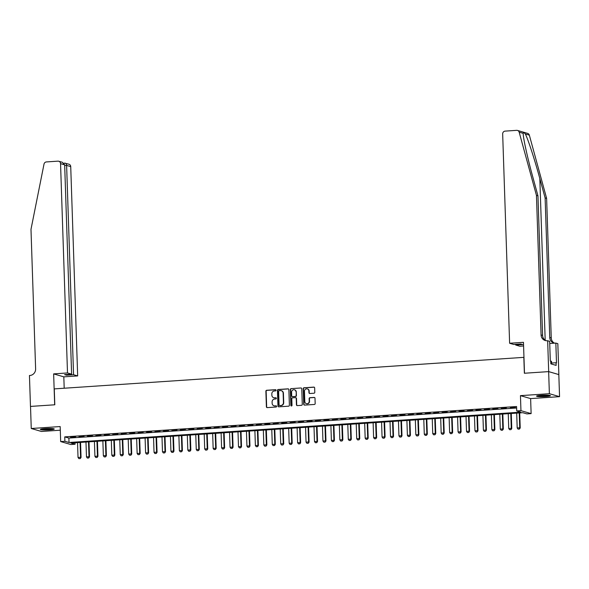 <?xml version="1.0" encoding="UTF-8"?>
<svg xmlns="http://www.w3.org/2000/svg" width="589" height="589" viewBox="0 0 589 589"><rect width="100%" height="100%" fill="white"/><g stroke="black" fill="none" stroke-linecap="round" stroke-linejoin="round"><path stroke-width="0.88" d="M276.079 390.257A0.611 0.582 -73.8 0 0 275.483 389.69L266.67 390.279A0.869 0.825 -73.8 0 0 265.875 391.199L266.39 406.808A0.869 0.825 -73.8 0 0 267.244 407.617L276.057 407.028A0.611 0.582 -73.8 0 0 276.204 405.836A0.611 0.582 -73.8 0 0 276.013 405.814L274.872 405.887A2.79 2.643 -73.8 0 1 272.133 403.296L272.089 401.992A2.79 2.643 -73.8 0 1 274.651 399.04L275.785 398.959A0.611 0.582 -73.8 0 0 275.939 397.766A0.611 0.582 -73.8 0 0 275.748 397.752L274.607 397.825A2.79 2.643 -73.8 0 1 271.86 395.226L271.816 393.931A2.79 2.643 -73.8 0 1 274.378 390.978L275.519 390.897A0.611 0.582 -73.8 0 0 276.079 390.257M275.799 389.763A0.611 0.582 -73.8 0 0 275.755 389.763L266.95 390.36A0.869 0.825 -73.8 0 0 266.147 391.28L266.662 406.889A0.869 0.825 -73.8 0 0 267.111 407.617M276.337 405.887A0.611 0.582 -73.8 0 0 276.293 405.895L274.872 405.887M276.072 397.825A0.611 0.582 -73.8 0 0 276.02 397.833L274.607 397.825M541.343 395.293A6.928 0.729 178.1 0 0 536.557 396.147A6.928 0.729 178.1 0 0 545.628 396.544A6.928 0.729 178.1 0 0 550.413 395.69A6.928 0.729 178.1 0 0 541.343 395.293M45.169 428.623A6.928 0.729 178.1 0 0 40.391 429.477A6.928 0.729 178.1 0 0 49.461 429.874A6.928 0.729 178.1 0 0 54.247 429.013A6.928 0.729 178.1 0 0 45.169 428.623M314.003 393.224A0.869 0.825 -73.8 0 0 314.798 392.303L314.659 387.923A0.869 0.825 -73.8 0 0 313.797 387.113L304.02 387.768A0.869 0.825 -73.8 0 0 303.217 388.696L303.733 404.297A0.869 0.825 -73.8 0 0 304.594 405.107L314.371 404.452A0.869 0.825 -73.8 0 0 315.174 403.531L314.997 398.238A0.869 0.825 -73.8 0 0 314.143 397.428L309.954 397.708A0.869 0.825 -73.8 0 0 309.151 398.635L309.24 401.256A2.334 2.209 -73.8 0 1 306.368 403.642A2.334 2.209 -73.8 0 1 304.808 401.551L304.469 391.28A2.334 2.209 -73.8 0 1 307.333 388.895A2.334 2.209 -73.8 0 1 308.901 390.986L308.96 392.694A0.869 0.825 -73.8 0 0 309.814 393.504L314.003 393.224M516.73 410.938L520.948 410.658L531.123 413.618L526.897 413.905L522.774 412.705L70.945 443.053L75.068 444.253L70.849 444.54L60.674 441.573L64.893 441.286L69.023 442.494L520.853 412.138L516.73 410.938L516.582 406.52L64.753 436.876L64.893 441.286M60.674 441.573L60.174 426.561L31.254 428.498L30.518 406.417L54.799 404.79L54.269 388.895L523.835 357.354L524.365 373.249L548.646 371.615L549.375 393.695L520.455 395.639L520.948 410.658M288.875 389.653A0.869 0.825 -73.8 0 0 288.021 388.843L278.236 389.498A0.869 0.825 -73.8 0 0 277.434 390.426L277.956 406.027A0.869 0.825 -73.8 0 0 278.811 406.837L288.595 406.182A0.869 0.825 -73.8 0 0 289.39 405.261L288.875 389.653M291.128 388.637L300.905 387.982A0.869 0.825 -73.8 0 1 301.767 388.792L302.282 404.393A0.869 0.825 -73.8 0 1 301.487 405.32L297.298 405.6A0.869 0.825 -73.8 0 1 296.436 404.79L296.23 398.459A0.869 0.825 -73.8 0 0 295.369 397.649L292.593 397.833A0.869 0.825 -73.8 0 0 291.798 398.753L292.011 405.342A0.611 0.582 -73.8 0 1 291.26 405.968A0.611 0.582 -73.8 0 1 290.856 405.423L290.325 389.557A0.869 0.825 -73.8 0 1 291.128 388.637L300.905 387.982M548.646 371.615L558.821 374.582L559.55 396.662L549.375 393.695M31.254 428.498L41.421 431.465L60.299 430.198M75.613 436.861L70.547 437.2L75.613 436.861M84.058 436.294L78.992 436.633L84.058 436.294M92.502 435.72L87.437 436.066L92.502 435.72M100.947 435.153L95.882 435.499L100.947 435.153M109.392 434.586L104.327 434.932L109.392 434.586M117.837 434.019L112.771 434.365L117.837 434.019M126.282 433.452L121.216 433.791L126.282 433.452M134.726 432.886L129.661 433.224L134.726 432.886M143.171 432.319L138.106 432.657L143.171 432.319M151.623 431.752L146.551 432.09L151.623 431.752M160.068 431.185L154.995 431.523L160.068 431.185M168.513 430.618L163.44 430.957L168.513 430.618M176.958 430.051L171.892 430.39L176.958 430.051M185.402 429.484L180.337 429.823L185.402 429.484M193.847 428.917L188.782 429.256L193.847 428.917M202.292 428.35L197.227 428.689L202.292 428.35M210.737 427.783L205.671 428.122L210.737 427.783M219.182 427.216L214.116 427.555L219.182 427.216M227.626 426.65L222.561 426.988L227.626 426.65M236.071 426.083L231.006 426.421L236.071 426.083M244.516 425.516L239.451 425.854L244.516 425.516M252.968 424.941L247.895 425.287L252.968 424.941M261.413 424.374L256.34 424.721L261.413 424.374M269.858 423.808L264.792 424.154L269.858 423.808M278.303 423.241L273.237 423.587L278.303 423.241M286.747 422.674L281.682 423.02L286.747 422.674M295.192 422.107L290.127 422.446L295.192 422.107M303.637 421.54L298.571 421.879L303.637 421.54M312.082 420.973L307.016 421.312L312.082 420.973M320.526 420.406L315.461 420.745L320.526 420.406M328.971 419.839L323.906 420.178L328.971 419.839M337.416 419.272L332.351 419.611L337.416 419.272M345.868 418.705L340.795 419.044L345.868 418.705M354.313 418.138L349.24 418.477L354.313 418.138M362.758 417.572L357.685 417.91L362.758 417.572M371.203 417.005L366.137 417.343L371.203 417.005M379.647 416.438L374.582 416.776L379.647 416.438M388.092 415.871L383.027 416.209L388.092 415.871M396.537 415.304L391.471 415.643L396.537 415.304M404.982 414.737L399.916 415.076L404.982 414.737M413.426 414.17L408.361 414.509L413.426 414.17M421.871 413.596L416.806 413.942L421.871 413.596M430.316 413.029L425.251 413.375L430.316 413.029M438.761 412.462L433.695 412.808L438.761 412.462M447.213 411.895L442.14 412.241L447.213 411.895M455.658 411.328L450.585 411.667L455.658 411.328M464.103 410.761L459.037 411.1L464.103 410.761M472.547 410.194L467.482 410.533L472.547 410.194M480.992 409.627L475.927 409.966L480.992 409.627M489.437 409.06L484.372 409.399L489.437 409.06M497.882 408.494L492.816 408.832L497.882 408.494M506.326 407.927L501.261 408.265L506.326 407.927M64.753 436.876L68.876 438.076L516.627 408M510.391 407.897L515.463 407.559L510.383 407.654M520.455 395.639L530.623 398.606L559.55 396.662M530.623 398.606L531.123 413.618M75.024 442.781L75.068 444.253M68.876 438.076L69.023 442.494M273.87 397.766A2.79 2.643 -73.8 0 0 274.879 397.906M274.143 405.828A2.79 2.643 -73.8 0 0 275.151 405.968M288.426 388.924A0.869 0.825 -73.8 0 0 288.293 388.924L278.509 389.579A0.869 0.825 -73.8 0 0 277.713 390.507L278.229 406.108A0.869 0.825 -73.8 0 0 278.678 406.837M279.186 390.654A0.611 0.582 -73.8 0 0 278.626 391.302L279.083 404.996A0.611 0.582 -73.8 0 0 279.679 405.563L280.887 405.482A2.79 2.643 -73.8 0 0 283.442 402.53L283.132 393.172A2.79 2.643 -73.8 0 0 280.393 390.573L279.186 390.654M281.402 390.713A2.79 2.643 -73.8 0 1 283.412 393.246L283.721 402.611A2.79 2.643 -73.8 0 1 281.159 405.563L279.959 405.644M295.781 397.73A0.869 0.825 -73.8 0 1 296.503 398.539L296.716 404.864A0.869 0.825 -73.8 0 0 297.165 405.593M291.4 388.718A0.869 0.825 -73.8 0 0 290.598 389.638L291.128 405.504A0.611 0.582 -73.8 0 0 291.408 405.99M296.009 391.891A2.334 2.209 -73.8 0 0 294.448 389.8A2.334 2.209 -73.8 0 0 291.577 392.193L291.695 395.808A0.869 0.825 -73.8 0 0 292.556 396.618L295.332 396.434A0.869 0.825 -73.8 0 0 296.134 395.514L296.289 391.972A2.334 2.209 -73.8 0 0 294.581 389.844M292.424 396.618A0.869 0.825 -73.8 0 0 292.829 396.699L292.556 396.618M296.289 391.972L296.407 395.594A0.869 0.825 -73.8 0 1 295.604 396.515L292.829 396.699M307.473 388.939A2.334 2.209 -73.8 0 1 309.173 391.059L309.232 392.775A0.869 0.825 -73.8 0 0 309.681 393.504M306.508 403.679A2.334 2.209 -73.8 0 0 309.519 401.337L309.24 401.256M314.548 397.509A0.869 0.825 -73.8 0 0 314.416 397.509L310.226 397.789A0.869 0.825 -73.8 0 0 309.431 398.716L309.519 401.337M314.202 387.194A0.869 0.825 -73.8 0 0 314.077 387.194L304.292 387.849A0.869 0.825 -73.8 0 0 303.49 388.769L304.012 404.378A0.869 0.825 -73.8 0 0 304.461 405.107M77.534 442.611L78.028 457.469L80.56 457.3L80.067 442.442M80.17 458.551L78.904 458.632L80.251 458.573L80.56 457.3L81.054 457.439L80.553 442.405M78.028 457.469L78.904 458.632M80.251 458.573L81.054 457.439M52.774 428.615A6 0.633 -1.9 0 1 51.751 428.814A6 0.633 -1.9 0 1 41.826 428.976M44.271 428.689A5.551 0.589 178.1 0 0 50.315 428.49M41.267 429.086A6.884 0.729 178.1 0 0 52.414 428.858A6.884 0.729 178.1 0 0 53.341 428.689M548.941 395.285A6 0.633 -1.9 0 1 547.917 395.491A6 0.633 -1.9 0 1 538 395.653M540.437 395.359A5.551 0.589 178.1 0 0 546.489 395.16M537.433 395.756A6.884 0.729 178.1 0 0 548.58 395.528A6.884 0.729 178.1 0 0 549.508 395.359M551.569 364.054L551.473 361.212L550.634 361.16M67.499 372.955L60.549 163.632A2.665 2.525 -73.8 0 0 57.928 161.158L46.406 161.931A2.665 2.525 -73.8 0 0 44.013 164.11L30.989 229.349L35.62 368.898A6.221 5.89 106.2 0 1 29.914 375.48L29.45 375.51L30.473 406.425L54.674 404.798L53.643 373.882L67.499 372.955L71.608 374.155L64.599 374.626L66.55 375.193L73.559 374.722L77.667 375.922L70.724 166.599L66.616 165.399L64.687 165.531M73.559 374.722L66.616 165.399C66.454 163.83 65.858 163.079 64.819 163.16L68.935 164.213A2.665 2.525 106.2 0 1 70.724 166.599M64.194 388.225L63.818 376.85L77.667 375.922M53.643 373.882L63.818 376.85M71.608 374.155L64.665 164.832L60.549 163.632M66.55 375.193L66.528 374.494M58.767 161.246L62.324 162.284L64.665 164.832M546.018 340.692A6.221 5.89 -73.8 0 1 542.587 335.384L537.956 195.843L532.655 176.457C527.523 157.911 523.054 137.561 523.194 133.364L519.174 132.194A2.665 2.525 -73.8 0 0 517.481 130.434L527.648 133.394A2.665 2.525 106.2 0 1 529.342 135.153L546.621 198.368L545.119 197.926L539.818 178.548C534.827 160.039 527.98 138.997 525.322 133.983C523.923 132.37 523.209 132.164 523.194 133.364L523.201 133.489M523.584 345.964L519.785 346.222L515.677 345.021L522.686 344.55L520.735 343.983L513.726 344.455L509.618 343.254L502.667 133.939A2.665 2.525 -73.8 0 1 505.119 131.119L516.641 130.346A2.665 2.525 -73.8 0 1 517.481 130.434M537.956 195.843L536.454 195.401L541.077 334.95A6.221 5.89 -73.8 0 0 547.196 340.736L549.655 341.281L550.31 361.064L550.752 361.197L550.84 363.847L556.149 365.394L556.06 362.743L556.495 362.868L555.839 343.085L557.835 343.667L558.858 374.582L548.69 371.615L524.49 373.242L523.466 342.327L509.618 343.254M546.621 198.368L551.252 337.909A6.221 5.89 -73.8 0 0 554.588 343.173M554.463 343.181A6.221 5.89 -73.8 0 1 549.751 337.475L545.119 197.926M519.174 132.194L536.454 195.401M547.66 340.7L548.69 371.615M515.677 345.021L515.655 344.329M555.839 343.085L549.728 343.497M556.06 362.743L551.532 363.045M85.979 442.044L86.473 456.902L89.005 456.733L88.512 441.875M88.615 457.984L87.349 458.065L88.696 458.006L89.005 456.733L89.499 456.873L89.005 441.838M86.473 456.902L87.349 458.065M88.696 458.006L89.499 456.873M94.424 441.478L94.917 456.335L97.45 456.166L96.957 441.301M97.06 457.417L95.793 457.498L97.148 457.439L97.45 456.166L97.943 456.306L97.45 441.271M94.917 456.335L95.793 457.498M97.148 457.439L97.943 456.306M102.869 440.911L103.362 455.768L105.895 455.599L105.402 440.734M105.505 456.85L104.238 456.931L105.593 456.873L105.895 455.599L106.388 455.739L105.895 440.705M103.362 455.768L104.238 456.931M105.593 456.873L106.388 455.739M111.314 440.336L111.807 455.201L114.34 455.032L113.846 440.167M113.957 456.276L112.683 456.365L114.038 456.306L114.34 455.032L114.84 455.172L114.34 440.138M111.807 455.201L112.683 456.365M114.038 456.306L114.84 455.172M119.758 439.769L120.252 454.634L122.784 454.465L122.291 439.6M122.402 455.709L121.135 455.798L122.483 455.739L122.784 454.465L123.285 454.605L122.784 439.571M120.252 454.634L121.135 455.798M122.483 455.739L123.285 454.605M128.203 439.203L128.697 454.067L131.237 453.891L130.743 439.033M130.846 455.142L129.58 455.231L130.927 455.172L131.237 453.891L131.73 454.038L131.229 439.004M128.697 454.067L129.58 455.231M130.927 455.172L131.73 454.038M136.655 438.636L137.141 453.501L139.681 453.324L139.188 438.466M139.291 454.575L138.025 454.664L139.372 454.605L139.681 453.324L140.175 453.471L139.674 438.437M137.141 453.501L138.025 454.664M139.372 454.605L140.175 453.471M145.1 438.069L145.593 452.926L148.126 452.757L147.633 437.899M147.736 454.009L146.47 454.097L147.817 454.038L148.126 452.757L148.619 452.904L148.119 437.87M145.593 452.926L146.47 454.097M147.817 454.038L148.619 452.904M153.545 437.502L154.038 452.359L156.571 452.19L156.078 437.332M156.181 453.442L154.914 453.53L156.262 453.464L156.571 452.19L157.064 452.337L156.564 437.303M154.038 452.359L154.914 453.53M156.262 453.464L157.064 452.337M161.99 436.935L162.483 451.792L165.016 451.623L164.522 436.766M164.625 452.875L163.359 452.963L164.706 452.897L165.016 451.623L165.509 451.77L165.008 436.736M162.483 451.792L163.359 452.963M164.706 452.897L165.509 451.77M170.435 436.368L170.928 451.226L173.46 451.056L172.967 436.199M173.07 452.308L171.804 452.396L173.151 452.33L173.46 451.056L173.954 451.203L173.453 436.169M170.928 451.226L171.804 452.396M173.151 452.33L173.954 451.203M178.879 435.801L179.373 450.659L181.905 450.489L181.412 435.632M181.515 451.741L180.249 451.829L181.596 451.763L181.905 450.489L182.399 450.637L181.905 435.602M179.373 450.659L180.249 451.829M181.596 451.763L182.399 450.637M187.324 435.234L187.817 450.092L190.35 449.922L189.857 435.065M189.96 451.174L188.694 451.262L190.041 451.196L190.35 449.922L190.843 450.07L190.35 435.028M187.817 450.092L188.694 451.262M190.041 451.196L190.843 450.07M195.769 434.667L196.262 449.525L198.795 449.355L198.302 434.498M198.405 450.607L197.138 450.695L198.493 450.629L198.795 449.355L199.288 449.503L198.795 434.461M196.262 449.525L197.138 450.695M198.493 450.629L199.288 449.503M204.214 434.1L204.707 448.958L207.24 448.789L206.746 433.931M206.849 450.04L205.583 450.121L206.938 450.062L207.24 448.789L207.74 448.936L207.24 433.894M204.707 448.958L205.583 450.121M206.938 450.062L207.74 448.936M212.658 433.533L213.152 448.391L215.684 448.222L215.191 433.364M215.302 449.473L214.028 449.554L215.383 449.495L215.684 448.222L216.185 448.369L215.684 433.327M213.152 448.391L214.028 449.554M215.383 449.495L216.185 448.369M221.103 432.967L221.597 447.824L224.129 447.655L223.643 432.797M223.746 448.906L222.48 448.987L223.827 448.928L224.129 447.655L224.63 447.795L224.129 432.76M221.597 447.824L222.48 448.987M223.827 448.928L224.63 447.795M229.548 432.4L230.041 447.257L232.581 447.088L232.088 432.23M232.191 448.339L230.925 448.42L232.272 448.362L232.581 447.088L233.075 447.228L232.574 432.193M230.041 447.257L230.925 448.42M232.272 448.362L233.075 447.228M238 431.833L238.493 446.69L241.026 446.521L240.533 431.663M240.636 447.773L239.37 447.854L240.717 447.795L241.026 446.521L241.519 446.661L241.019 431.627M238.493 446.69L239.37 447.854M240.717 447.795L241.519 446.661M246.445 431.266L246.938 446.123L249.471 445.954L248.978 431.096M249.081 447.206L247.814 447.287L249.162 447.228L249.471 445.954L249.964 446.094L249.464 431.06M246.938 446.123L247.814 447.287M249.162 447.228L249.964 446.094M254.89 430.699L255.383 445.556L257.916 445.387L257.422 430.53M257.526 446.639L256.259 446.72L257.607 446.661L257.916 445.387L258.409 445.527L257.908 430.493M255.383 445.556L256.259 446.72M257.607 446.661L258.409 445.527M263.335 430.132L263.828 444.989L266.361 444.82L265.867 429.955M265.97 446.072L264.704 446.153L266.051 446.094L266.361 444.82L266.854 444.96L266.353 429.926M263.828 444.989L264.704 446.153M266.051 446.094L266.854 444.96M271.779 429.565L272.273 444.423L274.805 444.253L274.312 429.388M274.415 445.498L273.149 445.586L274.496 445.527L274.805 444.253L275.299 444.393L274.798 429.359M272.273 444.423L273.149 445.586M274.496 445.527L275.299 444.393M280.224 428.991L280.717 443.856L283.25 443.686L282.757 428.821M282.86 444.931L281.594 445.019L282.941 444.96L283.25 443.686L283.743 443.826L283.25 428.792M280.717 443.856L281.594 445.019M282.941 444.96L283.743 443.826M288.669 428.424L289.162 443.289L291.695 443.112L291.202 428.255M291.305 444.364L290.038 444.452L291.393 444.393L291.695 443.112L292.188 443.259L291.695 428.225M289.162 443.289L290.038 444.452M291.393 444.393L292.188 443.259M297.114 427.857L297.607 442.722L300.14 442.545L299.646 427.688M299.749 443.797L298.483 443.885L299.838 443.826L300.14 442.545L300.633 442.692L300.14 427.658M297.607 442.722L298.483 443.885M299.838 443.826L300.633 442.692M305.558 427.29L306.052 442.155L308.584 441.978L308.091 427.121M308.194 443.23L306.928 443.318L308.283 443.259L308.584 441.978L309.085 442.125L308.584 427.091M306.052 442.155L306.928 443.318M308.283 443.259L309.085 442.125M314.003 426.723L314.497 441.581L317.029 441.411L316.536 426.554M316.646 442.663L315.38 442.751L316.727 442.692L317.029 441.411L317.53 441.559L317.029 426.524M314.497 441.581L315.38 442.751M316.727 442.692L317.53 441.559M322.448 426.156L322.941 441.014L325.481 440.844L324.988 425.987M325.091 442.096L323.825 442.184L325.172 442.118L325.481 440.844L325.975 440.992L325.474 425.957M322.941 441.014L323.825 442.184M325.172 442.118L325.975 440.992M330.9 425.589L331.386 440.447L333.926 440.277L333.433 425.42M333.536 441.529L332.27 441.617L333.617 441.551L333.926 440.277L334.419 440.425L333.919 425.391M331.386 440.447L332.27 441.617M333.617 441.551L334.419 440.425M339.345 425.022L339.838 439.88L342.371 439.711L341.878 424.853M341.981 440.962L340.714 441.051L342.062 440.984L342.371 439.711L342.864 439.858L342.364 424.824M339.838 439.88L340.714 441.051M342.062 440.984L342.864 439.858M347.79 424.455L348.283 439.313L350.816 439.144L350.322 424.286M350.426 440.395L349.159 440.484L350.507 440.417L350.816 439.144L351.309 439.291L350.808 424.249M348.283 439.313L349.159 440.484M350.507 440.417L351.309 439.291M356.235 423.889L356.728 438.746L359.261 438.577L358.767 423.719M358.87 439.828L357.604 439.917L358.951 439.85L359.261 438.577L359.754 438.724L359.253 423.682M356.728 438.746L357.604 439.917M358.951 439.85L359.754 438.724M364.679 423.322L365.173 438.179L367.705 438.01L367.212 423.152M367.315 439.261L366.049 439.342L367.396 439.284L367.705 438.01L368.199 438.157L367.698 423.116M365.173 438.179L366.049 439.342M367.396 439.284L368.199 438.157M373.124 422.755L373.617 437.612L376.15 437.443L375.657 422.585M375.76 438.695L374.494 438.776L375.841 438.717L376.15 437.443L376.643 437.59L376.15 422.549M373.617 437.612L374.494 438.776M375.841 438.717L376.643 437.59M381.569 422.188L382.062 437.045L384.595 436.876L384.102 422.019M384.205 438.128L382.938 438.209L384.286 438.15L384.595 436.876L385.088 437.023L384.595 421.982M382.062 437.045L382.938 438.209M384.286 438.15L385.088 437.023M390.014 421.621L390.507 436.478L393.04 436.309L392.546 421.452M392.649 437.561L391.383 437.642L392.738 437.583L393.04 436.309L393.533 436.449L393.04 421.415M390.507 436.478L391.383 437.642M392.738 437.583L393.533 436.449M398.459 421.054L398.952 435.912L401.484 435.742L400.991 420.885M401.094 436.994L399.828 437.075L401.183 437.016L401.484 435.742L401.985 435.882L401.484 420.848M398.952 435.912L399.828 437.075M401.183 437.016L401.985 435.882M406.903 420.487L407.397 435.345L409.929 435.175L409.436 420.318M409.546 436.427L408.273 436.508L409.627 436.449L409.929 435.175L410.43 435.315L409.929 420.281M407.397 435.345L408.273 436.508M409.627 436.449L410.43 435.315M415.348 419.92L415.841 434.778L418.374 434.608L417.888 419.751M417.991 435.86L416.725 435.941L418.072 435.882L418.374 434.608L418.875 434.748L418.374 419.714M415.841 434.778L416.725 435.941M418.072 435.882L418.875 434.748M423.793 419.353L424.286 434.211L426.826 434.041L426.333 419.177M426.436 435.293L425.17 435.374L426.517 435.315L426.826 434.041L427.319 434.181L426.819 419.147M424.286 434.211L425.17 435.374M426.517 435.315L427.319 434.181M432.245 418.786L432.738 433.644L435.271 433.475L434.778 418.61M434.881 434.726L433.614 434.807L434.962 434.748L435.271 433.475L435.764 433.614L435.264 418.58M432.738 433.644L433.614 434.807M434.962 434.748L435.764 433.614M440.69 418.212L441.183 433.077L443.716 432.908L443.222 418.043M443.326 434.152L442.059 434.24L443.407 434.181L443.716 432.908L444.209 433.048L443.708 418.013M441.183 433.077L442.059 434.24M443.407 434.181L444.209 433.048M449.135 417.645L449.628 432.51L452.161 432.341L451.667 417.476M451.77 433.585L450.504 433.673L451.851 433.614L452.161 432.341L452.654 432.481L452.153 417.446M449.628 432.51L450.504 433.673M451.851 433.614L452.654 432.481M457.579 417.078L458.073 431.943L460.605 431.766L460.112 416.909M460.215 433.018L458.949 433.106L460.296 433.048L460.605 431.766L461.099 431.914L460.598 416.879M458.073 431.943L458.949 433.106M460.296 433.048L461.099 431.914M466.024 416.511L466.517 431.376L469.05 431.2L468.557 416.342M468.66 432.451L467.394 432.54L468.741 432.481L469.05 431.2L469.543 431.347L469.043 416.313M466.517 431.376L467.394 432.54M468.741 432.481L469.543 431.347M474.469 415.944L474.962 430.802L477.495 430.633L477.002 415.775M477.105 431.884L475.838 431.973L477.186 431.914L477.495 430.633L477.988 430.78L477.495 415.746M474.962 430.802L475.838 431.973M477.186 431.914L477.988 430.78M482.914 415.378L483.407 430.235L485.94 430.066L485.446 415.208M485.55 431.317L484.283 431.406L485.638 431.339L485.94 430.066L486.433 430.213L485.94 415.179M483.407 430.235L484.283 431.406M485.638 431.339L486.433 430.213M491.359 414.811L491.852 429.668L494.385 429.499L493.891 414.641M493.994 430.75L492.728 430.839L494.083 430.773L494.385 429.499L494.878 429.646L494.385 414.612M491.852 429.668L492.728 430.839M494.083 430.773L494.878 429.646M499.803 414.244L500.297 429.101L502.829 428.932L502.336 414.074M502.439 430.184L501.173 430.272L502.527 430.206L502.829 428.932L503.33 429.079L502.829 414.045M500.297 429.101L501.173 430.272M502.527 430.206L503.33 429.079M508.248 413.677L508.741 428.534L511.274 428.365L510.781 413.507M510.891 429.617L509.625 429.705L510.972 429.639L511.274 428.365L511.775 428.512L511.274 413.478M508.741 428.534L509.625 429.705M510.972 429.639L511.775 428.512M516.693 413.11L517.186 427.967L519.726 427.798L519.233 412.941M519.336 429.05L518.07 429.138L519.417 429.072L519.726 427.798L520.22 427.945L519.719 412.904M517.186 427.967L518.07 429.138M519.417 429.072L520.22 427.945M539.818 178.548L545.186 340.221M542.587 335.384L541.077 334.95M549.751 337.475L551.252 337.909M529.342 135.153L525.322 133.983M65.011 163.131L63.914 163.205"/></g></svg>
